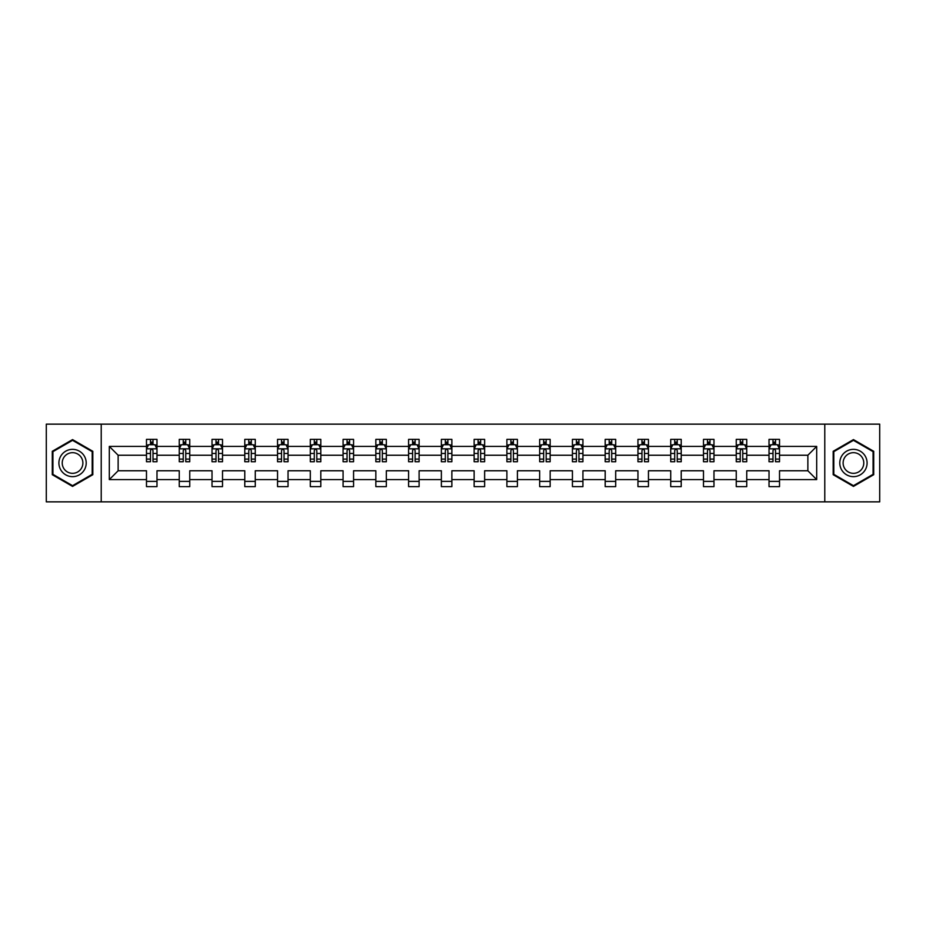 <?xml version="1.0" encoding="UTF-8"?>
<svg xmlns="http://www.w3.org/2000/svg" width="926" height="926" viewBox="0 0 926 926"><rect width="100%" height="100%" fill="white"/><g stroke="black" fill="none" stroke-linecap="round" stroke-linejoin="round"><path stroke-width="1.39" d="M824.777 424.143L46.3 424.143L46.3 501.857L879.7 501.857L879.7 424.143L824.777 424.143L824.777 501.857M779.518 479.587L779.518 470.767L807.866 470.767L816.686 479.587L779.518 479.587L779.518 486.625L769.02 486.625L769.02 479.587L746.75 479.587L746.75 486.625L736.251 486.625L736.251 479.587L713.981 479.587L713.981 486.625L703.482 486.625L703.482 479.587L681.223 479.587L681.223 486.625L670.725 486.625L670.725 479.587L648.455 479.587L648.455 486.625L637.956 486.625L637.956 479.587L615.697 479.587L615.697 486.625L605.187 486.625L605.187 479.587L582.929 479.587L582.929 486.625L572.43 486.625L572.43 479.587L550.16 479.587L550.16 486.625L539.661 486.625L539.661 479.587L517.403 479.587L517.403 486.625L506.892 486.625L506.892 479.587L484.634 479.587L484.634 486.625L474.135 486.625L474.135 479.587L451.865 479.587L451.865 486.625L441.366 486.625L441.366 479.587L419.108 479.587L419.108 486.625L408.597 486.625L408.597 479.587L386.339 479.587L386.339 486.625L375.84 486.625L375.84 479.587L353.57 479.587L353.57 486.625L343.071 486.625L343.071 479.587L320.813 479.587L320.813 486.625L310.303 486.625L310.303 479.587L288.044 479.587L288.044 486.625L277.545 486.625L277.545 479.587L255.275 479.587L255.275 486.625L244.777 486.625L244.777 479.587L222.518 479.587L222.518 486.625L212.019 486.625L212.019 479.587L189.749 479.587L189.749 486.625L179.25 486.625L179.25 479.587L156.992 479.587L156.992 486.625L146.482 486.625L146.482 479.587L109.314 479.587L109.314 446.413L146.482 446.413L146.482 439.375L156.992 439.375L156.992 446.413L179.25 446.413L179.25 439.375L189.749 439.375L189.749 446.413L212.019 446.413L212.019 439.375L222.518 439.375L222.518 446.413L244.777 446.413L244.777 439.375L255.275 439.375L255.275 446.413L277.545 446.413L277.545 439.375L288.044 439.375L288.044 446.413L310.303 446.413L310.303 439.375L320.813 439.375L320.813 446.413L343.071 446.413L343.071 439.375L353.57 439.375L353.57 446.413L375.84 446.413L375.84 439.375L386.339 439.375L386.339 446.413L408.597 446.413L408.597 439.375L419.108 439.375L419.108 446.413L441.366 446.413L441.366 439.375L451.865 439.375L451.865 446.413L474.135 446.413L474.135 439.375L484.634 439.375L484.634 446.413L506.892 446.413L506.892 439.375L517.403 439.375L517.403 446.413L539.661 446.413L539.661 439.375L550.16 439.375L550.16 446.413L572.43 446.413L572.43 439.375L582.929 439.375L582.929 446.413L605.187 446.413L605.187 439.375L615.697 439.375L615.697 446.413L637.956 446.413L637.956 439.375L648.455 439.375L648.455 446.413L670.725 446.413L670.725 439.375L681.223 439.375L681.223 446.413L703.482 446.413L703.482 439.375L713.981 439.375L713.981 446.413L736.251 446.413L736.251 439.375L746.75 439.375L746.75 446.413L769.02 446.413L769.02 439.375L779.518 439.375L779.518 446.413L816.686 446.413L816.686 479.587M101.223 501.857L101.223 424.143M769.02 446.413L769.02 455.233L746.75 455.233L746.75 446.413M746.75 479.587L746.75 470.767L769.02 470.767L769.02 479.587M736.251 446.413L736.251 455.233L713.981 455.233L713.981 446.413M713.981 479.587L713.981 470.767L736.251 470.767L736.251 479.587M703.482 446.413L703.482 455.233L681.223 455.233L681.223 446.413M681.223 479.587L681.223 470.767L703.482 470.767L703.482 479.587M670.725 446.413L670.725 455.233L648.455 455.233L648.455 446.413M648.455 479.587L648.455 470.767L670.725 470.767L670.725 479.587M637.956 446.413L637.956 455.233L615.697 455.233L615.697 446.413M615.697 479.587L615.697 470.767L637.956 470.767L637.956 479.587M605.187 446.413L605.187 455.233L582.929 455.233L582.929 446.413M582.929 479.587L582.929 470.767L605.187 470.767L605.187 479.587M572.43 446.413L572.43 455.233L550.16 455.233L550.16 446.413M550.16 479.587L550.16 470.767L572.43 470.767L572.43 479.587M539.661 446.413L539.661 455.233L517.403 455.233L517.403 446.413M517.403 479.587L517.403 470.767L539.661 470.767L539.661 479.587M506.892 446.413L506.892 455.233L484.634 455.233L484.634 446.413M484.634 479.587L484.634 470.767L506.892 470.767L506.892 479.587M474.135 446.413L474.135 455.233L451.865 455.233L451.865 446.413M451.865 479.587L451.865 470.767L474.135 470.767L474.135 479.587M441.366 446.413L441.366 455.233L419.108 455.233L419.108 446.413M419.108 479.587L419.108 470.767L441.366 470.767L441.366 479.587M408.597 446.413L408.597 455.233L386.339 455.233L386.339 446.413M386.339 479.587L386.339 470.767L408.597 470.767L408.597 479.587M375.84 446.413L375.84 455.233L353.57 455.233L353.57 446.413M353.57 479.587L353.57 470.767L375.84 470.767L375.84 479.587M343.071 446.413L343.071 455.233L320.813 455.233L320.813 446.413M320.813 479.587L320.813 470.767L343.071 470.767L343.071 479.587M310.303 446.413L310.303 455.233L288.044 455.233L288.044 446.413M288.044 479.587L288.044 470.767L310.303 470.767L310.303 479.587M277.545 446.413L277.545 455.233L255.275 455.233L255.275 446.413M255.275 479.587L255.275 470.767L277.545 470.767L277.545 479.587M244.777 446.413L244.777 455.233L222.518 455.233L222.518 446.413M222.518 479.587L222.518 470.767L244.777 470.767L244.777 479.587M212.019 446.413L212.019 455.233L189.749 455.233L189.749 446.413M189.749 479.587L189.749 470.767L212.019 470.767L212.019 479.587M179.25 446.413L179.25 455.233L156.992 455.233L156.992 446.413M156.992 479.587L156.992 470.767L179.25 470.767L179.25 479.587M146.482 446.413L146.482 455.233L118.134 455.233L118.134 470.767L146.482 470.767L146.482 479.587M109.314 446.413L118.134 455.233M807.866 470.767L807.866 455.233L779.518 455.233L779.518 446.413M773.002 444.619L775.525 444.619M740.244 444.619L742.756 444.619M707.476 444.619L709.999 444.619M674.707 444.619L677.23 444.619M641.95 444.619L644.461 444.619M609.181 444.619L611.704 444.619M576.412 444.619L578.935 444.619M543.655 444.619L546.166 444.619M510.886 444.619L513.409 444.619M478.117 444.619L480.64 444.619M445.36 444.619L447.883 444.619M412.591 444.619L415.114 444.619M379.834 444.619L382.345 444.619M347.065 444.619L349.588 444.619M314.296 444.619L316.819 444.619M281.539 444.619L284.05 444.619M248.77 444.619L251.293 444.619M216.001 444.619L218.524 444.619M183.244 444.619L185.756 444.619M150.475 444.619L152.998 444.619M146.482 481.381L156.992 481.381M179.25 481.381L189.749 481.381M212.019 481.381L222.518 481.381M244.777 481.381L255.275 481.381M277.545 481.381L288.044 481.381M310.303 481.381L320.813 481.381M343.071 481.381L353.57 481.381M375.84 481.381L386.339 481.381M408.597 481.381L419.108 481.381M441.366 481.381L451.865 481.381M474.135 481.381L484.634 481.381M506.892 481.381L517.403 481.381M539.661 481.381L550.16 481.381M572.43 481.381L582.929 481.381M605.187 481.381L615.697 481.381M637.956 481.381L648.455 481.381M670.725 481.381L681.223 481.381M703.482 481.381L713.981 481.381M736.251 481.381L746.75 481.381M769.02 481.381L779.518 481.381M118.134 470.767L109.314 479.587M816.686 446.413L807.866 455.233M92.82 451.298L72.552 439.595L52.284 451.298L52.284 474.702L72.552 486.405L92.82 474.702L92.82 451.298M833.18 451.298L833.18 474.702L853.448 486.405L873.716 474.702L873.716 451.298L853.448 439.595L833.18 451.298M152.998 442.107L150.475 442.107M148.461 444.978L146.482 444.978L146.482 439.375L150.475 439.375L150.475 444.723M146.482 459.111L146.482 461.738L150.475 461.738L150.475 459.111L146.482 459.111L146.482 455.233M156.98 455.233L156.98 461.738L152.998 461.738L152.998 450.499C152.153 448.89 151.32 448.89 150.475 450.499L150.475 459.111M155.012 444.978L156.98 444.978L156.98 439.375L152.998 439.375L152.998 444.723M156.98 448.925L154.885 444.723L148.588 444.723L146.482 448.925M185.756 442.107L183.244 442.107M181.218 444.978L179.25 444.978L179.25 439.375L183.244 439.375L183.244 444.723M179.25 459.111L179.25 461.738L183.244 461.738L183.244 459.111L179.25 459.111L179.25 455.233M189.749 455.233L189.749 461.738L185.756 461.738L185.756 450.499C184.922 448.89 184.077 448.89 183.244 450.499L183.244 459.111M187.781 444.978L189.749 444.978L189.749 439.375L185.756 439.375L185.756 444.723M189.749 448.925L187.654 444.723L181.346 444.723L179.25 448.925M218.524 442.107L216.001 442.107M213.987 444.978L212.019 444.978L212.019 439.375L216.001 439.375L216.001 444.723M212.019 459.111L212.019 461.738L216.001 461.738L216.001 459.111L212.019 459.111L212.019 455.233M222.518 455.233L222.518 461.738L218.524 461.738L218.524 450.499C217.691 448.89 216.846 448.89 216.001 450.499L216.001 459.111M220.538 444.978L222.518 444.978L222.518 439.375L218.524 439.375L218.524 444.723M222.518 448.925L220.411 444.723L214.114 444.723L212.019 448.925M60.734 456.171A13.647 13.647 0 0 0 65.723 474.818A13.647 13.647 0 0 0 84.382 469.829A13.647 13.647 0 0 0 79.381 451.182A13.647 13.647 0 0 0 60.734 456.171M63.605 457.838A10.336 10.336 0 0 0 67.39 471.947A10.336 10.336 0 0 0 81.5 468.162A10.336 10.336 0 0 0 77.726 454.053A10.336 10.336 0 0 0 63.605 457.838M92.195 451.656L92.195 474.344L72.552 485.675L52.921 474.344L52.921 451.656L72.552 440.325L92.195 451.656M841.618 456.171A13.647 13.647 0 0 0 846.619 474.818A13.647 13.647 0 0 0 865.266 469.829A13.647 13.647 0 0 0 860.277 451.182A13.647 13.647 0 0 0 841.618 456.171M844.5 457.838A10.336 10.336 0 0 0 848.274 471.947A10.336 10.336 0 0 0 862.395 468.162A10.336 10.336 0 0 0 858.61 454.053A10.336 10.336 0 0 0 844.5 457.838M873.079 451.656L873.079 474.344L853.448 485.675L833.805 474.344L833.805 451.656L853.448 440.325L873.079 451.656M251.293 442.107L248.77 442.107M246.756 444.978L244.777 444.978L244.777 439.375L248.77 439.375L248.77 444.723M244.777 459.111L244.777 461.738L248.77 461.738L248.77 459.111L244.777 459.111L244.777 455.233M255.275 455.233L255.275 461.738L251.293 461.738L251.293 450.499C250.448 448.89 249.615 448.89 248.77 450.499L248.77 459.111M253.307 444.978L255.275 444.978L255.275 439.375L251.293 439.375L251.293 444.723M255.275 448.925L253.18 444.723L246.883 444.723L244.777 448.925M284.05 442.107L281.539 442.107M279.513 444.978L277.545 444.978L277.545 439.375L281.539 439.375L281.539 444.723M277.545 459.111L277.545 461.738L281.539 461.738L281.539 459.111L277.545 459.111L277.545 455.233M288.044 455.233L288.044 461.738L284.05 461.738L284.05 450.499C283.217 448.89 282.372 448.89 281.539 450.499L281.539 459.111M286.076 444.978L288.044 444.978L288.044 439.375L284.05 439.375L284.05 444.723M288.044 448.925L285.949 444.723L279.64 444.723L277.545 448.925M316.819 442.107L314.296 442.107M312.282 444.978L310.303 444.978L310.303 439.375L314.296 439.375L314.296 444.723M310.303 459.111L310.303 461.738L314.296 461.738L314.296 459.111L310.303 459.111L310.303 455.233M320.813 455.233L320.813 461.738L316.819 461.738L316.819 450.499C315.974 448.89 315.141 448.89 314.296 450.499L314.296 459.111M318.833 444.978L320.813 444.978L320.813 439.375L316.819 439.375L316.819 444.723M320.813 448.925L318.706 444.723L312.409 444.723L310.303 448.925M349.588 442.107L347.065 442.107M345.051 444.978L343.071 444.978L343.071 439.375L347.065 439.375L347.065 444.723M343.071 459.111L343.071 461.738L347.065 461.738L347.065 459.111L343.071 459.111L343.071 455.233M353.57 455.233L353.57 461.738L349.588 461.738L349.588 450.499C348.743 448.89 347.91 448.89 347.065 450.499L347.065 459.111M351.602 444.978L353.57 444.978L353.57 439.375L349.588 439.375L349.588 444.723M353.57 448.925L351.475 444.723L345.178 444.723L343.071 448.925M382.345 442.107L379.834 442.107M377.808 444.978L375.84 444.978L375.84 439.375L379.834 439.375L379.834 444.723M375.84 459.111L375.84 461.738L379.834 461.738L379.834 459.111L375.84 459.111L375.84 455.233M386.339 455.233L386.339 461.738L382.345 461.738L382.345 450.499C381.512 448.89 380.667 448.89 379.834 450.499L379.834 459.111M384.359 444.978L386.339 444.978L386.339 439.375L382.345 439.375L382.345 444.723M386.339 448.925L384.244 444.723L377.935 444.723L375.84 448.925M415.114 442.107L412.591 442.107M410.577 444.978L408.597 444.978L408.597 439.375L412.591 439.375L412.591 444.723M408.597 459.111L408.597 461.738L412.591 461.738L412.591 459.111L408.597 459.111L408.597 455.233M419.108 455.233L419.108 461.738L415.114 461.738L415.114 450.499C414.269 448.89 413.436 448.89 412.591 450.499L412.591 459.111M417.128 444.978L419.108 444.978L419.108 439.375L415.114 439.375L415.114 444.723M419.108 448.925L417.001 444.723L410.704 444.723L408.597 448.925M447.883 442.107L445.36 442.107M443.346 444.978L441.366 444.978L441.366 439.375L445.36 439.375L445.36 444.723M441.366 459.111L441.366 461.738L445.36 461.738L445.36 459.111L441.366 459.111L441.366 455.233M451.865 455.233L451.865 461.738L447.883 461.738L447.883 450.499C447.038 448.89 446.193 448.89 445.36 450.499L445.36 459.111M449.897 444.978L451.865 444.978L451.865 439.375L447.883 439.375L447.883 444.723M451.865 448.925L449.77 444.723L443.461 444.723L441.366 448.925M480.64 442.107L478.117 442.107M476.103 444.978L474.135 444.978L474.135 439.375L478.117 439.375L478.117 444.723M474.135 459.111L474.135 461.738L478.117 461.738L478.117 459.111L474.135 459.111L474.135 455.233M484.634 455.233L484.634 461.738L480.64 461.738L480.64 450.499C479.807 448.89 478.962 448.89 478.117 450.499L478.117 459.111M482.654 444.978L484.634 444.978L484.634 439.375L480.64 439.375L480.64 444.723M484.634 448.925L482.527 444.723L476.23 444.723L474.135 448.925M513.409 442.107L510.886 442.107M508.872 444.978L506.892 444.978L506.892 439.375L510.886 439.375L510.886 444.723M506.892 459.111L506.892 461.738L510.886 461.738L510.886 459.111L506.892 459.111L506.892 455.233M517.403 455.233L517.403 461.738L513.409 461.738L513.409 450.499C512.564 448.89 511.731 448.89 510.886 450.499L510.886 459.111M515.423 444.978L517.403 444.978L517.403 439.375L513.409 439.375L513.409 444.723M517.403 448.925L515.296 444.723L508.999 444.723L506.892 448.925M546.166 442.107L543.655 442.107M541.641 444.978L539.661 444.978L539.661 439.375L543.655 439.375L543.655 444.723M539.661 459.111L539.661 461.738L543.655 461.738L543.655 459.111L539.661 459.111L539.661 455.233M550.16 455.233L550.16 461.738L546.166 461.738L546.166 450.499C545.333 448.89 544.488 448.89 543.655 450.499L543.655 459.111M548.192 444.978L550.16 444.978L550.16 439.375L546.166 439.375L546.166 444.723M550.16 448.925L548.065 444.723L541.756 444.723L539.661 448.925M578.935 442.107L576.412 442.107M574.398 444.978L572.43 444.978L572.43 439.375L576.412 439.375L576.412 444.723M572.43 459.111L572.43 461.738L576.412 461.738L576.412 459.111L572.43 459.111L572.43 455.233M582.929 455.233L582.929 461.738L578.935 461.738L578.935 450.499C578.102 448.89 577.257 448.89 576.412 450.499L576.412 459.111M580.949 444.978L582.929 444.978L582.929 439.375L578.935 439.375L578.935 444.723M582.929 448.925L580.822 444.723L574.525 444.723L572.43 448.925M611.704 442.107L609.181 442.107M607.167 444.978L605.187 444.978L605.187 439.375L609.181 439.375L609.181 444.723M605.187 459.111L605.187 461.738L609.181 461.738L609.181 459.111L605.187 459.111L605.187 455.233M615.697 455.233L615.697 461.738L611.704 461.738L611.704 450.499C610.859 448.89 610.026 448.89 609.181 450.499L609.181 459.111M613.718 444.978L615.697 444.978L615.697 439.375L611.704 439.375L611.704 444.723M615.697 448.925L613.591 444.723L607.294 444.723L605.187 448.925M644.461 442.107L641.95 442.107M639.924 444.978L637.956 444.978L637.956 439.375L641.95 439.375L641.95 444.723M637.956 459.111L637.956 461.738L641.95 461.738L641.95 459.111L637.956 459.111L637.956 455.233M648.455 455.233L648.455 461.738L644.461 461.738L644.461 450.499C643.628 448.89 642.783 448.89 641.95 450.499L641.95 459.111M646.487 444.978L648.455 444.978L648.455 439.375L644.461 439.375L644.461 444.723M648.455 448.925L646.36 444.723L640.051 444.723L637.956 448.925M677.23 442.107L674.707 442.107M672.693 444.978L670.725 444.978L670.725 439.375L674.707 439.375L674.707 444.723M670.725 459.111L670.725 461.738L674.707 461.738L674.707 459.111L670.725 459.111L670.725 455.233M681.223 455.233L681.223 461.738L677.23 461.738L677.23 450.499C676.397 448.89 675.552 448.89 674.707 450.499L674.707 459.111M679.244 444.978L681.223 444.978L681.223 439.375L677.23 439.375L677.23 444.723M681.223 448.925L679.117 444.723L672.82 444.723L670.725 448.925M709.999 442.107L707.476 442.107M705.462 444.978L703.482 444.978L703.482 439.375L707.476 439.375L707.476 444.723M703.482 459.111L703.482 461.738L707.476 461.738L707.476 459.111L703.482 459.111L703.482 455.233M713.981 455.233L713.981 461.738L709.999 461.738L709.999 450.499C709.154 448.89 708.321 448.89 707.476 450.499L707.476 459.111M712.013 444.978L713.981 444.978L713.981 439.375L709.999 439.375L709.999 444.723M713.981 448.925L711.886 444.723L705.589 444.723L703.482 448.925M742.756 442.107L740.244 442.107M738.219 444.978L736.251 444.978L736.251 439.375L740.244 439.375L740.244 444.723M736.251 459.111L736.251 461.738L740.244 461.738L740.244 459.111L736.251 459.111L736.251 455.233M746.75 455.233L746.75 461.738L742.756 461.738L742.756 450.499C741.923 448.89 741.078 448.89 740.244 450.499L740.244 459.111M744.782 444.978L746.75 444.978L746.75 439.375L742.756 439.375L742.756 444.723M746.75 448.925L744.654 444.723L738.346 444.723L736.251 448.925M775.525 442.107L773.002 442.107M770.988 444.978L769.008 444.978L769.008 439.375L773.002 439.375L773.002 444.723M769.008 459.111L769.008 461.738L773.002 461.738L773.002 459.111L769.008 459.111L769.008 455.233M779.518 455.233L779.518 461.738L775.525 461.738L775.525 450.499C774.692 448.89 773.847 448.89 773.002 450.499L773.002 459.111M777.539 444.978L779.518 444.978L779.518 439.375L775.525 439.375L775.525 444.723M779.518 448.925L777.412 444.723L771.115 444.723L769.008 448.925M156.934 448.821L146.54 448.821M156.98 459.111L152.998 459.111M150.475 453.474L146.482 453.474M156.98 453.474L152.998 453.474M152.998 443.438L150.475 443.438M189.703 448.821L179.297 448.821M189.749 459.111L185.756 459.111M183.244 453.474L179.25 453.474M189.749 453.474L185.756 453.474M185.756 443.438L183.244 443.438M222.46 448.821L212.066 448.821M222.518 459.111L218.524 459.111M216.001 453.474L212.019 453.474M222.518 453.474L218.524 453.474M218.524 443.438L216.001 443.438M255.229 448.821L244.834 448.821M255.275 459.111L251.293 459.111M248.77 453.474L244.777 453.474M255.275 453.474L251.293 453.474M251.293 443.438L248.77 443.438M287.998 448.821L277.592 448.821M288.044 459.111L284.05 459.111M281.539 453.474L277.545 453.474M288.044 453.474L284.05 453.474M284.05 443.438L281.539 443.438M320.755 448.821L310.36 448.821M320.813 459.111L316.819 459.111M314.296 453.474L310.303 453.474M320.813 453.474L316.819 453.474M316.819 443.438L314.296 443.438M353.524 448.821L343.129 448.821M353.57 459.111L349.588 459.111M347.065 453.474L343.071 453.474M353.57 453.474L349.588 453.474M349.588 443.438L347.065 443.438M386.281 448.821L375.887 448.821M386.339 459.111L382.345 459.111M379.834 453.474L375.84 453.474M386.339 453.474L382.345 453.474M382.345 443.438L379.834 443.438M419.05 448.821L408.655 448.821M419.108 459.111L415.114 459.111M412.591 453.474L408.597 453.474M419.108 453.474L415.114 453.474M415.114 443.438L412.591 443.438M451.819 448.821L441.424 448.821M451.865 459.111L447.883 459.111M445.36 453.474L441.366 453.474M451.865 453.474L447.883 453.474M447.883 443.438L445.36 443.438M484.576 448.821L474.181 448.821M484.634 459.111L480.64 459.111M478.117 453.474L474.135 453.474M484.634 453.474L480.64 453.474M480.64 443.438L478.117 443.438M517.345 448.821L506.95 448.821M517.403 459.111L513.409 459.111M510.886 453.474L506.892 453.474M517.403 453.474L513.409 453.474M513.409 443.438L510.886 443.438M550.113 448.821L539.719 448.821M550.16 459.111L546.166 459.111M543.655 453.474L539.661 453.474M550.16 453.474L546.166 453.474M546.166 443.438L543.655 443.438M582.871 448.821L572.476 448.821M582.929 459.111L578.935 459.111M576.412 453.474L572.43 453.474M582.929 453.474L578.935 453.474M578.935 443.438L576.412 443.438M615.64 448.821L605.245 448.821M615.697 459.111L611.704 459.111M609.181 453.474L605.187 453.474M615.697 453.474L611.704 453.474M611.704 443.438L609.181 443.438M648.408 448.821L638.002 448.821M648.455 459.111L644.461 459.111M641.95 453.474L637.956 453.474M648.455 453.474L644.461 453.474M644.461 443.438L641.95 443.438M681.166 448.821L670.771 448.821M681.223 459.111L677.23 459.111M674.707 453.474L670.725 453.474M681.223 453.474L677.23 453.474M677.23 443.438L674.707 443.438M713.934 448.821L703.54 448.821M713.981 459.111L709.999 459.111M707.476 453.474L703.482 453.474M713.981 453.474L709.999 453.474M709.999 443.438L707.476 443.438M746.703 448.821L736.297 448.821M746.75 459.111L742.756 459.111M740.244 453.474L736.251 453.474M746.75 453.474L742.756 453.474M742.756 443.438L740.244 443.438M779.46 448.821L769.066 448.821M779.518 459.111L775.525 459.111M773.002 453.474L769.008 453.474M779.518 453.474L775.525 453.474M775.525 443.438L773.002 443.438"/></g></svg>
